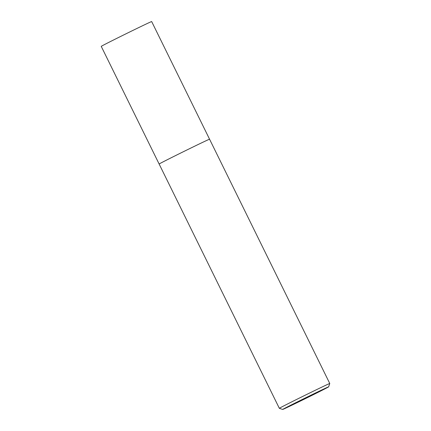 <?xml version="1.0" encoding="UTF-8"?>
<svg xmlns="http://www.w3.org/2000/svg" width="431" height="431" viewBox="0 0 431 431"><rect width="100%" height="100%" fill="white"/><g stroke="black" fill="none" stroke-linecap="round" stroke-linejoin="round"><path stroke-width="0.65" d="M159.136 164.028L159.131 164.028A28.107 0.345 -26.2 0 1 159.131 164.017A28.101 0.345 -26.2 0 0 159.136 164.028A28.101 0.345 -26.2 0 1 159.131 164.028A28.101 0.345 -26.2 0 1 184.635 151.098A28.101 0.345 -26.2 0 1 209.563 139.213L209.563 139.213A28.107 0.345 -26.2 0 1 209.563 139.213L329.763 383.493A28.101 0.345 -26.2 0 1 329.763 383.498L328.627 386.844A25.601 0.312 -26.2 0 1 305.39 398.621A25.601 0.312 -26.2 0 1 282.682 409.45A25.601 0.312 -26.2 0 1 305.913 397.668A25.601 0.312 -26.2 0 1 328.627 386.844M209.563 139.208L151.664 21.55A28.101 0.345 -26.2 0 0 126.52 33.543A28.101 0.345 -26.2 0 0 101.237 46.359A28.101 0.345 -26.2 0 1 101.237 46.359L159.131 164.028A28.101 0.345 -26.2 0 1 184.635 151.092A28.101 0.345 -26.2 0 1 209.563 139.213L209.563 139.213A28.107 0.345 -26.2 0 0 184.414 151.2A28.107 0.345 -26.2 0 0 159.131 164.017L279.336 408.308A28.101 0.345 -26.2 0 1 279.336 408.308A28.101 0.345 -26.2 0 1 304.836 395.378A28.101 0.345 -26.2 0 1 329.763 383.493M282.682 409.45L279.336 408.313"/></g></svg>
